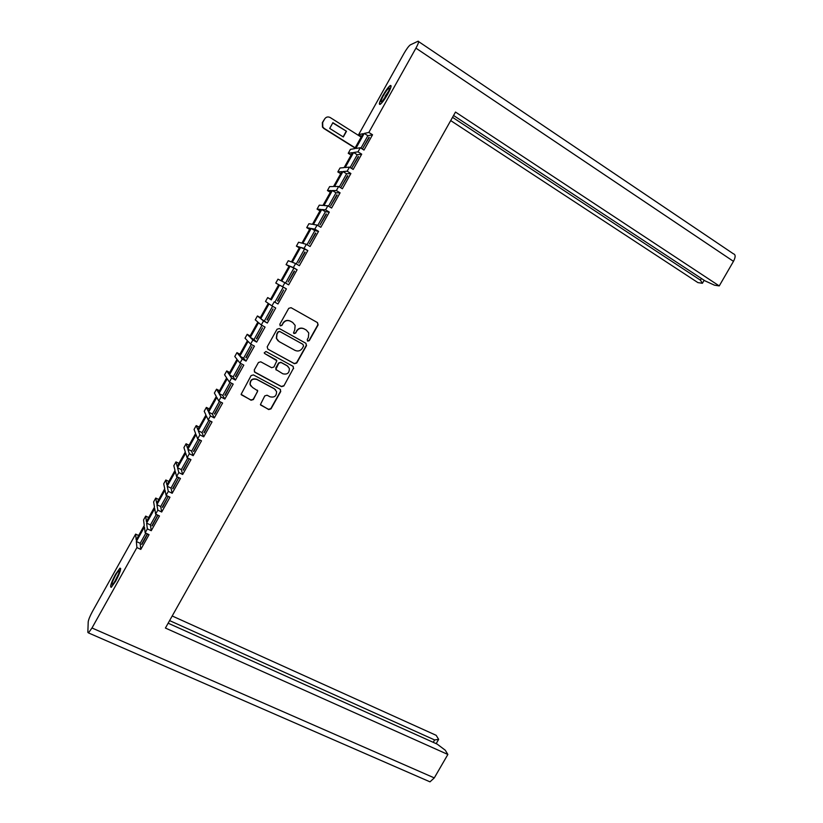 <?xml version="1.0" encoding="UTF-8"?>
<svg xmlns="http://www.w3.org/2000/svg" width="823" height="823" viewBox="0 0 823 823"><rect width="100%" height="100%" fill="white"/><g stroke="black" fill="none" stroke-linecap="round" stroke-linejoin="round"><path stroke-width="1.23" d="M307.679 341.134L309.283 340.66L318.12 324.92L317.493 322.616L291.054 307.689L288.729 308.347L279.83 324.241L280.293 325.877L281.919 325.404L283.061 323.346C284.974 320.61 287.443 319.9 290.478 321.227L292.69 322.462L295.148 325.404L294.737 329.869L293.502 332.883L294.037 333.531L295.652 333.068L296.805 331.021C298.708 328.295 301.156 327.585 304.171 328.891L306.362 330.126L308.759 332.945L308.378 337.492L307.236 339.529L307.679 341.134M307.442 340.959L309.047 340.496L317.873 324.776L317.411 322.575M280.046 325.692L281.713 325.25L283.061 323.346M293.801 333.356L295.436 332.904L296.805 331.021M115.704 581.131C120.076 572.685 121.485 568.354 119.952 568.148L115.487 574.372C111.146 582.756 109.737 587.077 111.249 587.344L115.704 581.131M387.736 94.1C391.038 87.907 391.892 85.047 390.287 85.52C388.333 86.981 385.812 90.407 382.705 95.797C379.424 101.959 378.57 104.819 380.164 104.367C382.098 102.937 384.619 99.511 387.736 94.1M264.769 395.904L260.418 404.577L268.699 409.566L270.993 408.866L280.746 391.501L280.098 389.238L253.433 374.907L251.108 375.586L241.118 394.32L251.066 400.235L253.391 399.546L257.743 390.843L252.414 387.386L250.192 384.536C250.254 380.061 252.476 378.374 256.858 379.454L274.419 388.878L276.559 391.532C276.61 396.058 274.419 397.797 269.985 396.768L267.074 395.215L264.769 395.904M136.916 547.573L91.991 627.99L434.287 777.9L447.866 754.465L165.413 628.052L455.5 112.062L719.24 285.92L733.468 261.354L415.934 48.145L368.848 132.431L372.541 134.777L363.992 150.064L360.289 147.739L358.005 151.844L361.709 154.158L353.17 169.425L349.466 167.12L347.172 171.215L350.886 173.509L342.368 188.745L338.654 186.471L336.37 190.566L340.094 192.829L331.587 208.034L327.863 205.791L325.579 209.865L329.313 212.108L320.826 227.292L317.092 225.07L314.818 229.144L318.552 231.356L310.086 246.509L306.341 244.308L304.068 248.381L307.823 250.573L299.366 265.695L295.611 263.525L293.338 267.578L297.103 269.749L288.657 284.851L284.892 282.701L282.628 286.754L286.404 288.894L277.979 303.965L274.203 301.835L271.94 305.878L275.715 308.008L267.31 323.048L263.525 320.949L261.272 324.982L265.057 327.081L256.663 342.101L252.867 340.022L250.624 344.045L254.42 346.123L246.036 361.112L242.24 359.054L239.987 363.077L243.793 365.124L235.429 380.092L231.623 378.055L229.38 382.078L233.187 384.104L224.844 399.042L221.017 397.025L218.784 401.038L222.601 403.044L214.268 417.95L210.441 415.965L208.209 419.967L212.036 421.942L203.723 436.828L199.886 434.863L197.654 438.865L201.491 440.819L193.189 455.675L189.341 453.74L187.109 457.722L190.957 459.656L182.675 474.48L178.817 472.567L176.595 476.548L180.453 478.461L172.182 493.265L168.314 491.372L166.092 495.343L169.96 497.226L161.699 512.009L157.831 510.137L155.619 514.108L159.487 515.97L151.247 530.712L147.368 528.87L145.157 532.831L149.035 534.672L140.805 549.394L136.916 547.573L136.34 541.503L140.167 543.293L140.805 549.394M267.856 349.147L294.428 363.704L296.722 363.036L306.516 345.588L305.889 343.294L279.378 328.552L277.053 329.221L267.197 346.833L267.856 349.147L294.212 363.509L296.506 362.83L306.29 345.413L305.961 343.335M293.616 368.57L292.978 366.286L265.942 351.503L264.204 352.882L264.78 353.592L276.857 360.741L273.925 367.017L271.611 367.696L260.768 361.811L258.443 362.49L254.225 370.011L254.893 372.305L281.548 386.656L283.842 385.977L293.399 368.365L283.842 385.977M136.34 541.503L144.437 527.008L145.157 532.831M147.584 533.983L141.885 544.384M147.348 533.87L141.566 544.229M140.167 543.293L145.836 533.15M147.368 528.87L146.607 523.109L150.424 524.93L151.247 530.712M146.607 523.109L154.724 508.593L155.619 514.108M157.923 515.208L152.224 525.866M157.81 515.157L151.905 525.712M150.424 524.93L156.288 514.426M157.831 510.137L156.895 504.694L160.701 506.536L161.699 512.009M156.895 504.694L165.022 490.148L166.092 495.343M162.275 507.163L168.262 496.444L162.594 507.318M160.701 506.536L166.771 495.672M168.314 491.372L167.203 486.239L170.999 488.101L172.182 493.265M167.203 486.239L175.34 471.661L176.595 476.548M172.655 488.584L178.663 477.844L172.974 488.739M170.999 488.101L177.264 476.887M178.817 472.567L177.521 467.752L181.317 469.635L182.675 474.48M177.521 467.752L185.679 453.154L187.109 457.722M183.066 469.964L189.074 459.213L183.375 470.118M181.317 469.635L187.788 458.061M189.341 453.74L187.87 449.235L191.646 451.148L193.189 455.675M187.87 449.235L196.039 434.616L197.654 438.865M193.477 451.313L199.505 440.542L193.796 451.477M191.646 451.148L198.322 439.204M199.886 434.863L198.23 430.686L202.005 432.62L203.723 436.828M198.23 430.686L206.408 416.037L208.209 419.967M203.919 432.641L209.947 421.839L204.238 432.795M202.005 432.62L208.877 420.316M210.441 415.965L208.61 412.107L212.375 414.062L214.268 417.95M208.61 412.107L216.799 397.427L218.784 401.038M214.381 413.918L220.42 403.105L214.69 414.082M212.375 414.062L219.453 401.387M221.017 397.025L219 393.487L222.755 395.462L224.844 399.042M219 393.487L227.21 378.786L229.38 382.078M224.854 395.174L230.903 384.341L225.163 395.338M222.755 395.462L230.039 382.428M231.623 378.055L229.422 374.835L233.166 376.841L235.429 380.092M229.422 374.835L237.641 360.114L239.987 363.077M235.347 376.389L241.417 365.546L235.666 376.564M233.166 376.841L240.655 363.437M242.24 359.054L239.853 356.153L243.587 358.18L246.036 361.112M239.853 356.153L248.093 341.401L250.624 344.045M245.861 357.583L251.941 346.709L246.17 357.748M243.587 358.18L251.282 344.415M252.867 340.022L250.305 337.44L254.029 339.488L256.663 342.101M250.305 337.44L258.556 322.667L261.272 324.982M256.395 338.726L262.475 327.842L256.704 338.901M254.029 339.488L261.93 325.352M263.525 320.949L260.768 318.696L267.31 323.048M260.768 318.696L269.039 303.893L271.94 305.878M266.95 319.849L273.041 308.944L267.259 320.024M264.492 320.764L272.598 306.259M274.203 301.835L277.979 303.965M271.261 299.911L279.542 285.087L282.628 286.754M279.542 285.087L286.404 288.894M277.516 300.93L283.626 290.005L277.824 301.105M274.975 302.01L283.246 287.196M293.338 267.578L290.066 266.24L281.764 281.106L284.892 282.701M290.066 266.24L297.103 269.749M294.223 271.034L288.101 281.991L294.531 271.22M285.55 283.071L293.76 268.38M304.068 248.381L300.601 247.373L292.288 262.259L295.611 263.525M300.601 247.373L307.823 250.573M304.839 252.033L298.708 263L305.148 252.219M296.259 263.905L304.294 249.534M314.818 229.144L311.166 228.465L302.833 243.371L306.341 244.308M311.166 228.465L314.849 230.646L318.552 231.356M315.476 233.002L309.335 243.989L315.785 233.176M307 244.698L314.849 230.646M325.579 209.865L321.742 209.526L313.398 224.463L317.092 225.07M321.742 209.526L325.414 211.727L329.313 212.108M326.134 213.929L319.982 224.936L326.443 214.114M317.74 225.451L325.414 211.727M336.37 190.566L332.338 190.545L323.984 205.513L327.863 205.791M332.338 190.545L336 192.777L340.094 192.829M336.813 194.825L330.651 205.853L337.111 195.01M328.511 206.182L336 192.777M347.172 171.215L342.954 171.544L334.58 186.533L338.654 186.471M342.954 171.544L346.606 173.797L350.886 173.509M347.501 175.69L341.329 186.728L347.81 175.875M339.302 186.872L346.606 173.797M358.005 151.844L353.592 152.502L345.207 167.511L349.466 167.12M353.592 152.502L357.233 154.775L361.709 154.158M358.221 156.514L352.038 167.583L358.519 156.699M350.114 167.522L357.233 154.775M368.848 132.431L364.239 133.419L355.845 148.469L360.289 147.739M364.239 133.419L367.881 135.723L372.541 134.777M368.951 137.307L362.758 148.387L369.249 137.503M360.937 148.14L367.881 135.723M447.866 754.465L445.253 750.195L437.106 744.074L168.139 623.206M434.287 777.9L429.997 781.84L428.444 781.171M433.248 742.336L434.626 739.949L438.649 739.373L436.169 735.32L172.202 615.985M438.649 739.373L436.169 743.653M434.626 739.949L169.61 620.604M719.24 285.92L714.477 285.18L705.013 280.859L453.566 115.487M704.138 280.283L702.4 283.297L697.894 282.598L450.706 120.59M702.4 283.297L700.445 280.17L452.537 117.329M418.64 41.613L733.375 253.793C735.68 254.482 735.711 257.002 733.468 261.354M415.934 48.145C418.506 43.341 419.216 41.037 418.063 41.222L410.286 44.895C408.64 46.15 406.511 49.051 403.877 53.608L358.643 134.633L363.056 133.676L354.692 148.654L350.433 149.354L348.232 153.294L352.45 152.667L344.107 167.614L340.022 167.995L337.821 171.935L341.864 171.626L333.531 186.543L329.632 186.605L327.441 190.535L331.299 190.545L322.976 205.441L319.262 205.174L317.071 209.104L320.754 209.433L312.442 224.298L308.913 223.722L306.722 227.642L310.22 228.29L301.928 243.135L298.574 242.229L296.393 246.149L299.706 247.106L291.435 261.93L288.266 260.716L286.085 264.615L289.223 265.901L280.962 280.694L277.968 279.162L275.787 283.061L278.74 284.655L270.5 299.418L267.681 297.576L265.51 301.465L268.288 303.378L260.058 318.11L257.424 315.96L255.253 319.849L257.856 322.06L249.636 336.782L247.178 334.313L245.007 338.191L247.435 340.722L239.236 355.413L236.952 352.635L234.792 356.503L237.034 359.342L228.845 374.002L226.737 370.926L224.576 374.784L226.654 377.932L218.476 392.571L216.542 389.176L214.392 393.034L216.284 396.491L208.126 411.109L206.367 407.406L204.217 411.253L205.945 415.018L197.798 429.606L196.213 425.594L194.063 429.441L195.617 433.515L187.49 448.072L186.08 443.762L183.93 447.599L185.309 451.971L177.192 466.507L175.957 461.898L173.818 465.725L175.021 470.406L166.915 484.912L165.845 479.994L163.715 483.821L164.744 488.8L156.658 503.285L155.763 498.059L153.634 501.886L154.487 507.163L146.412 521.617L145.692 516.103L143.562 519.91L144.251 525.496L136.186 539.929L135.641 534.106L92.402 611.561C89.923 616.17 88.524 619.626 88.205 621.91L87.855 632.373L88.462 632.908L91.991 627.99M135.641 534.106L138.645 535.526M145.692 516.103L148.696 517.544M155.763 498.059L158.757 499.52M165.845 479.994L168.838 481.465M175.957 461.898L178.941 463.38M186.08 443.762L189.053 445.264M196.213 425.594L199.187 427.127M206.367 407.406L209.34 408.949M216.542 389.176L219.504 390.74M226.737 370.926L229.689 372.5M236.952 352.635L239.894 354.229M247.178 334.313L250.11 335.928M257.424 315.96L260.356 317.596M267.681 297.576L270.613 299.222M278.709 284.727L275.787 283.061M288.996 266.302L286.085 264.615M299.305 247.846L296.393 246.149M309.623 229.36L306.722 227.642M319.962 210.842L317.071 209.104M330.321 192.284L327.441 190.535M340.701 173.704L337.821 171.935M351.102 155.094L348.232 153.294M361.513 136.443L358.643 134.633M700.445 280.17L701.412 278.493M296.578 330.867C298.482 328.14 300.93 327.431 303.934 328.737L306.135 329.961M282.855 323.202C284.768 320.466 287.237 319.756 290.262 321.073L292.474 322.318M303.564 346.082L302.895 344.302L279.841 331.546L278.215 332.019L277.001 334.179L276.538 338.448L279.079 341.576L295.004 350.372C298.019 351.658 300.467 350.937 302.36 348.222L303.564 346.082M278.071 340.856L276.343 338.284L276.806 334.015L278.009 331.854L279.635 331.381L302.895 344.302M254.317 371.79L281.343 386.44L283.637 385.75M276.333 359.939L264.78 353.592M282.793 373.765C287.309 374.815 289.48 373.025 289.326 368.406L287.237 365.854L281.085 362.501L278.781 363.18L275.849 369.434L282.793 373.765M288.06 366.43L287.237 365.854M276.147 370.011L275.798 367.943L278.575 362.974L280.88 362.305L287.021 365.659M293.399 368.365L293.194 366.43M275.561 389.763L274.419 388.878M250.871 386.028L250.027 384.32C250.089 379.845 252.311 378.158 256.683 379.228L274.224 388.651M241.283 394.752L250.902 399.988L253.217 399.299L257.393 391.841L257.352 390.133M260.603 405.009L268.504 409.309L270.808 408.62L280.54 391.275L280.448 389.485M346.493 131.268L332.893 122.699L329.704 128.419L343.325 136.968L346.493 131.268L332.677 122.874M361.153 137.081L330.229 117.555C327.955 116.424 326.093 116.897 324.643 118.985L322.667 122.524L322.801 127.009L324.19 128.419L355.155 147.821M343.17 136.875L346.144 131.361M355.032 148.037L323.861 128.501L322.472 127.102L322.349 122.627L324.643 118.985M387.016 94.347C388.878 90.921 389.66 88.853 389.361 88.133C388.302 88.123 386.326 90.602 383.405 95.561C380.565 101.034 380.257 102.824 382.489 100.931L387.016 94.347M388.61 91.178L385.102 96.301M387.654 94.131C384.639 99.367 382.191 102.68 380.329 104.068C378.786 104.5 379.598 101.733 382.788 95.766C385.792 90.561 388.23 87.238 390.123 85.818C391.676 85.366 390.853 88.133 387.654 94.131M115.673 580.164C118.306 575.184 119.458 572.057 119.14 570.792C118.543 570.627 117.339 572.129 115.518 575.308C111.907 582.468 111.115 585.359 113.142 584.001L115.673 580.164M118.615 573.837L114.315 582.417M115.704 581.017L111.383 587.036C109.922 586.778 111.29 582.591 115.487 574.485L119.819 568.456C121.3 568.662 119.932 572.849 115.704 581.017M120.693 568.487L119.952 568.148M429.997 781.84L88.462 632.908"/></g></svg>
